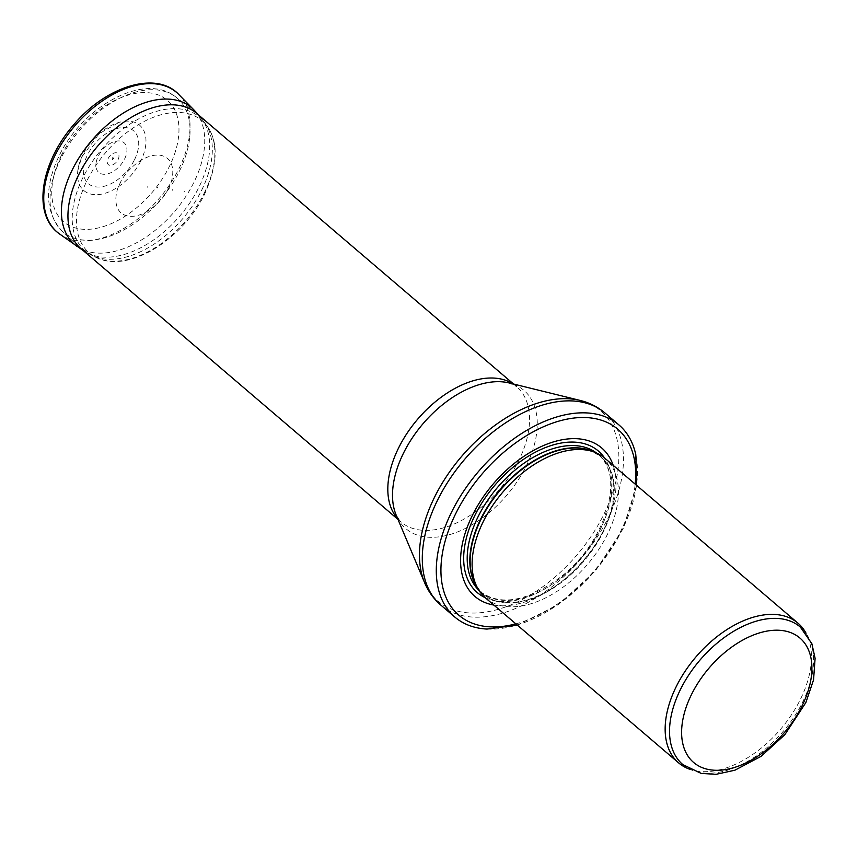<?xml version="1.0" encoding="UTF-8"?>
<svg xmlns="http://www.w3.org/2000/svg" width="858" height="858" viewBox="0 0 858 858"><rect width="100%" height="100%" fill="white"/><g stroke="black" fill="none" stroke-linecap="round" stroke-linejoin="round"><path stroke-width="0.64" stroke-dasharray="4.29 3.22" d="M682.807 764.575A90.444 54.794 130.5 0 0 692.545 770.387A90.444 54.794 130.5 0 0 783.215 731.381A90.444 54.794 130.5 0 0 807.55 635.735A90.444 54.794 130.5 0 0 800.289 627.026M688.524 768.8A91.881 55.663 130.5 0 0 780.63 729.182A91.881 55.663 130.5 0 0 805.362 632.014M485.596 598.015A91.881 55.663 130.5 0 0 587.591 564.307A91.881 55.663 130.5 0 0 604.944 458.29M493.843 605.062A97.619 59.148 130.5 0 0 583.29 560.628A97.619 59.148 130.5 0 0 613.191 465.336M487.001 629.064A126.33 76.544 130.5 0 0 595.087 570.709A126.33 76.544 130.5 0 0 635.821 454.815M81.006 248.681A89.007 53.925 130.5 0 0 179.815 216.023A89.007 53.925 130.5 0 0 196.621 113.32M118.093 159.588A7.368 4.462 130.5 0 0 113.342 153.357A7.368 4.462 130.5 0 0 107.936 164.232A7.368 4.462 130.5 0 0 118.093 159.588M147.608 187.237A2.531 1.534 130.5 0 0 147.919 186.1L147.608 187.237M140.744 161.014A42.964 26.03 -49.5 0 1 140.412 161.679A42.964 26.03 -49.5 0 1 99.968 194.412A42.964 26.03 -49.5 0 1 77.831 170.538A42.964 26.03 -49.5 0 1 118.94 122.415A42.964 26.03 -49.5 0 1 140.744 161.014M167.921 189.404L168.479 188.299C173.884 179.461 177.166 157.486 159.491 155.148C141.409 153.657 123.638 174.077 120.174 183.119C114.929 191.838 111.476 213.095 128.314 216.152C145.603 218.554 164.071 198.734 167.921 189.404M477.112 587.312A90.444 54.794 130.5 0 0 483.108 594.004L476.136 585.649A90.519 54.848 130.5 0 0 583.901 561.153A90.519 54.848 130.5 0 0 591.248 450.89L600.579 456.456A90.444 54.794 130.5 0 0 593.039 451.587M478.957 590.379A90.444 54.794 130.5 0 0 480.469 591.752L483.108 594.004A90.444 54.794 130.5 0 0 583.504 560.821A90.444 54.794 130.5 0 0 600.579 456.456L597.951 454.204A90.444 54.794 130.5 0 0 596.353 452.927M480.469 591.752A90.444 54.794 130.5 0 0 580.877 558.569A90.444 54.794 130.5 0 0 597.951 454.204C625.546 474.238 606.231 542.202 560.767 576.908C527.563 601.458 500.804 606.413 480.469 591.752M485.22 597.694A93.136 56.424 130.5 0 0 580.748 558.461A93.136 56.424 130.5 0 0 604.558 457.968M515.84 623.852A122.319 74.099 130.5 0 0 635.188 484.126M440.83 605.094A126.33 76.544 130.5 0 0 581.07 558.74A126.33 76.544 130.5 0 0 604.922 412.966M424.571 582.582A125.204 75.847 130.5 0 0 576.833 555.115A125.204 75.847 130.5 0 0 580.147 400.429M397.726 518.8A89.007 53.925 130.5 0 0 400.879 521.889L396.214 515.218A90.905 55.073 130.5 0 0 506.767 495.27A90.905 55.073 130.5 0 0 509.169 382.958L516.495 386.518A89.007 53.925 130.5 0 0 512.955 383.891M397.983 519.412L400.879 521.889A89.007 53.925 130.5 0 0 499.688 489.232A89.007 53.925 130.5 0 0 516.495 386.518L513.599 384.052M60.768 158.633A87.924 53.271 130.5 0 0 61.894 230.899A87.924 53.271 130.5 0 0 160.564 199.582A87.924 53.271 130.5 0 0 176.062 97.233A87.924 53.271 130.5 0 0 60.768 158.633M61.497 155.201A79.891 48.402 130.5 0 0 112.999 222.887A79.891 48.402 130.5 0 0 171.6 104.837A79.891 48.402 130.5 0 0 61.497 155.201M59.567 233.966A91.87 55.663 130.5 0 0 178.839 168.919A91.87 55.663 130.5 0 0 178.721 94.444M76.92 246.332A90.004 54.526 130.5 0 0 193.747 182.647A90.004 54.526 130.5 0 0 193.769 182.604A90.004 54.526 130.5 0 0 193.661 109.652M201.566 190.379A87.999 53.314 130.5 0 0 201.609 190.304A87.999 53.314 130.5 0 0 204.783 122.898A87.999 53.314 130.5 0 0 101.727 149.324A87.999 53.314 130.5 0 0 91.742 255.255A87.999 53.314 130.5 0 0 201.566 190.379M204.204 193.211A86.915 52.66 130.5 0 0 204.258 193.114A86.915 52.66 130.5 0 0 207.4 126.534A86.915 52.66 130.5 0 0 105.609 152.638A86.915 52.66 130.5 0 0 95.753 257.261A86.915 52.66 130.5 0 0 204.204 193.211M183.987 192.074A56.574 34.277 130.5 0 0 184.331 191.388L183.987 192.074M172.394 190.251A41.409 25.086 130.5 0 0 172.898 189.253L172.394 190.251M157.572 187.366L157.271 187.966A17.471 10.586 130.5 0 0 157.572 187.366M134.577 159.556A34.77 21.064 130.5 0 0 122.866 127.51A34.77 21.064 130.5 0 0 84.835 161.572A34.77 21.064 130.5 0 0 99.078 187.023A34.77 21.064 130.5 0 0 134.47 159.781A34.77 21.064 130.5 0 0 134.577 159.556M96.589 160.543A19.498 11.808 130.5 0 0 104.955 174.281A19.498 11.808 130.5 0 0 124.571 159.02A19.498 11.808 130.5 0 0 117.9 140.937A19.498 11.808 130.5 0 0 96.589 160.543M807.55 635.735L805.941 633M692.545 770.387L689.596 769.218M517.267 625.074L558.14 604.858L595.377 570.956L623.037 528.871L636.615 485.338M195.506 112.409L176.062 97.233C144.981 71.514 82.443 106.446 59.159 155.781C44.198 187.076 45.109 212.119 61.894 230.899L79.933 247.726M198.552 114.961L207.4 126.534C218.608 142.353 217.675 164.908 204.601 194.187C182.711 239.543 127.939 274.152 95.753 257.261L82.936 250.332M77.831 170.538L81.66 157.164L99.206 133.633L118.94 122.415M112.183 159.856C113.964 158.558 114.06 157.851 112.462 157.733L112.183 159.856"/><path stroke-width="1.29" d="M680.555 689.264A90.444 54.794 130.5 0 0 682.807 764.575L701.233 773.433L716.151 774.302L734.952 770.184L761.143 756.295L784.834 734.705L805.887 702.52L813.556 679.858L815.1 658.322L811.861 643.682L800.289 627.026A90.444 54.794 130.5 0 0 680.555 689.264M805.941 633L805.362 632.014A91.881 55.663 130.5 0 0 797.972 623.165A91.881 55.663 130.5 0 0 676.351 686.389A91.881 55.663 130.5 0 0 678.635 762.891A91.881 55.663 130.5 0 0 688.524 768.8L689.596 769.218M797.972 623.165L604.944 458.29A91.881 55.663 130.5 0 0 595.044 452.381A91.881 55.663 130.5 0 0 483.311 521.514A91.881 55.663 130.5 0 0 478.217 589.178A91.881 55.663 130.5 0 0 485.596 598.015L678.635 762.891M613.191 465.336A97.619 59.148 130.5 0 0 549.495 443.2A97.619 59.148 130.5 0 0 472.49 515.165A97.619 59.148 130.5 0 0 493.843 605.062M636.615 485.338L635.821 454.815A126.33 76.544 130.5 0 0 618.94 424.935A126.33 76.544 130.5 0 0 451.694 511.872A126.33 76.544 130.5 0 0 454.837 617.063A126.33 76.544 130.5 0 0 487.001 629.064L517.267 625.074M513.599 384.052L196.621 113.32A89.007 53.925 130.5 0 0 195.506 112.409A89.007 53.925 130.5 0 0 78.797 174.571A89.007 53.925 130.5 0 0 79.933 247.726A89.007 53.925 130.5 0 0 81.006 248.681L397.983 519.412M691.58 694.337A81.832 49.582 -49.5 0 1 804.354 642.749A81.832 49.582 -49.5 0 1 744.336 763.663A81.832 49.582 -49.5 0 1 691.58 694.337M595.044 452.381L591.248 450.89A90.519 54.848 130.5 0 0 481.166 518.993A90.519 54.848 130.5 0 0 476.136 585.649L478.217 589.178M593.039 451.587A90.444 54.794 130.5 0 0 480.855 518.693A90.444 54.794 130.5 0 0 477.112 587.312M596.353 452.927A90.444 54.794 130.5 0 0 478.228 516.452A90.444 54.794 130.5 0 0 478.957 590.379M604.558 457.968A93.136 56.424 130.5 0 0 541.87 449.066A93.136 56.424 130.5 0 0 475.032 515.079A93.136 56.424 130.5 0 0 485.22 597.694M635.188 484.126A122.319 74.099 130.5 0 0 570.098 418.586A122.319 74.099 130.5 0 0 455.845 513.384A122.319 74.099 130.5 0 0 515.84 623.852M618.94 424.935L604.922 412.966A126.33 76.544 130.5 0 0 437.687 499.903A126.33 76.544 130.5 0 0 440.83 605.094L454.837 617.063M424.571 582.582L396.214 515.218A90.905 55.073 130.5 0 1 403.592 452.938A90.905 55.073 130.5 0 1 509.169 382.958L580.147 400.429A125.204 75.847 130.5 0 0 434.727 496.803A125.204 75.847 130.5 0 0 424.571 582.582C428.292 591.452 433.719 598.959 440.83 605.094M512.955 383.891A89.007 53.925 130.5 0 0 398.67 447.779A89.007 53.925 130.5 0 0 397.726 518.8M59.567 233.966C31.317 214.393 40.916 161.508 74.528 123.82C106.66 85.918 156.66 70.592 178.721 94.444A91.87 55.663 130.5 0 0 74.571 126.126A91.87 55.663 130.5 0 0 59.567 233.966L82.936 250.332M178.721 94.444L193.661 109.652A90.004 54.526 130.5 0 0 91.624 140.691A90.004 54.526 130.5 0 0 76.92 246.332M580.147 400.429C589.489 402.724 597.758 406.896 604.922 412.966M193.661 109.652L198.552 114.961"/></g></svg>
